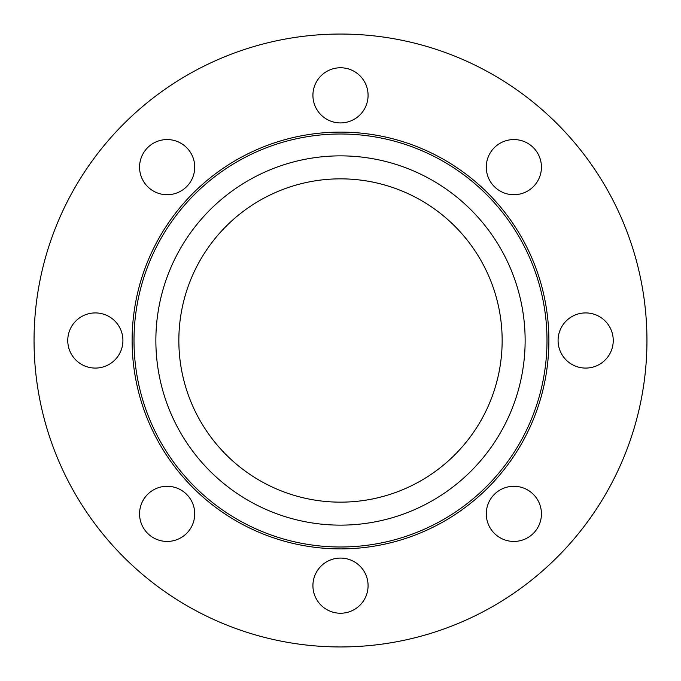 <?xml version="1.0" encoding="UTF-8"?>
<svg xmlns="http://www.w3.org/2000/svg" width="681" height="681" viewBox="0 0 681 681"><rect width="100%" height="100%" fill="white"/><g stroke="black" fill="none" stroke-linecap="round" stroke-linejoin="round"><path stroke-width="1.02" d="M340.5 502.152A161.652 161.652 0 0 0 502.152 340.5A161.652 161.652 0 0 0 340.5 178.848A161.652 161.652 0 0 0 178.848 340.5A161.652 161.652 0 0 0 340.5 502.152M340.5 155.864A184.636 184.636 0 0 0 155.864 340.5A184.636 184.636 0 0 0 340.5 525.136A184.636 184.636 0 0 0 525.136 340.5A184.636 184.636 0 0 0 340.5 155.864M340.5 134.004A206.496 206.496 0 0 0 134.004 340.5A206.496 206.496 0 0 0 340.5 546.996A206.496 206.496 0 0 0 546.996 340.5A206.496 206.496 0 0 0 340.5 134.004M340.5 132.114A208.386 208.386 0 0 0 132.114 340.5A208.386 208.386 0 0 0 340.5 548.886A208.386 208.386 0 0 0 548.886 340.5A208.386 208.386 0 0 0 340.5 132.114M67.759 340.5A27.58 27.58 0 0 0 95.34 368.08A27.58 27.58 0 0 0 122.921 340.5A27.58 27.58 0 0 0 95.34 312.92A27.58 27.58 0 0 0 67.759 340.5M147.641 533.359A27.58 27.58 0 0 0 186.645 533.359A27.58 27.58 0 0 0 186.645 494.355A27.58 27.58 0 0 0 147.641 494.355A27.58 27.58 0 0 0 147.641 533.359M340.5 613.24A27.58 27.58 0 0 0 368.08 585.66A27.58 27.58 0 0 0 340.5 558.079A27.58 27.58 0 0 0 312.92 585.66A27.58 27.58 0 0 0 340.5 613.24M533.359 533.359A27.58 27.58 0 0 0 533.359 494.355A27.58 27.58 0 0 0 494.355 494.355A27.58 27.58 0 0 0 494.355 533.359A27.58 27.58 0 0 0 533.359 533.359M613.24 340.5A27.58 27.58 0 0 0 585.66 312.92A27.58 27.58 0 0 0 558.079 340.5A27.58 27.58 0 0 0 585.66 368.08A27.58 27.58 0 0 0 613.24 340.5M533.359 147.641A27.58 27.58 0 0 0 494.355 147.641A27.58 27.58 0 0 0 494.355 186.645A27.58 27.58 0 0 0 533.359 186.645A27.58 27.58 0 0 0 533.359 147.641M147.641 147.641A27.58 27.58 0 0 0 147.641 186.645A27.58 27.58 0 0 0 186.645 186.645A27.58 27.58 0 0 0 186.645 147.641A27.58 27.58 0 0 0 147.641 147.641M340.5 67.759A27.58 27.58 0 0 0 312.92 95.34A27.58 27.58 0 0 0 340.5 122.921A27.58 27.58 0 0 0 368.08 95.34A27.58 27.58 0 0 0 340.5 67.759M340.5 646.95A306.45 306.45 0 0 0 646.95 340.5A306.45 306.45 0 0 0 340.5 34.05A306.45 306.45 0 0 0 34.05 340.5A306.45 306.45 0 0 0 340.5 646.95"/></g></svg>
